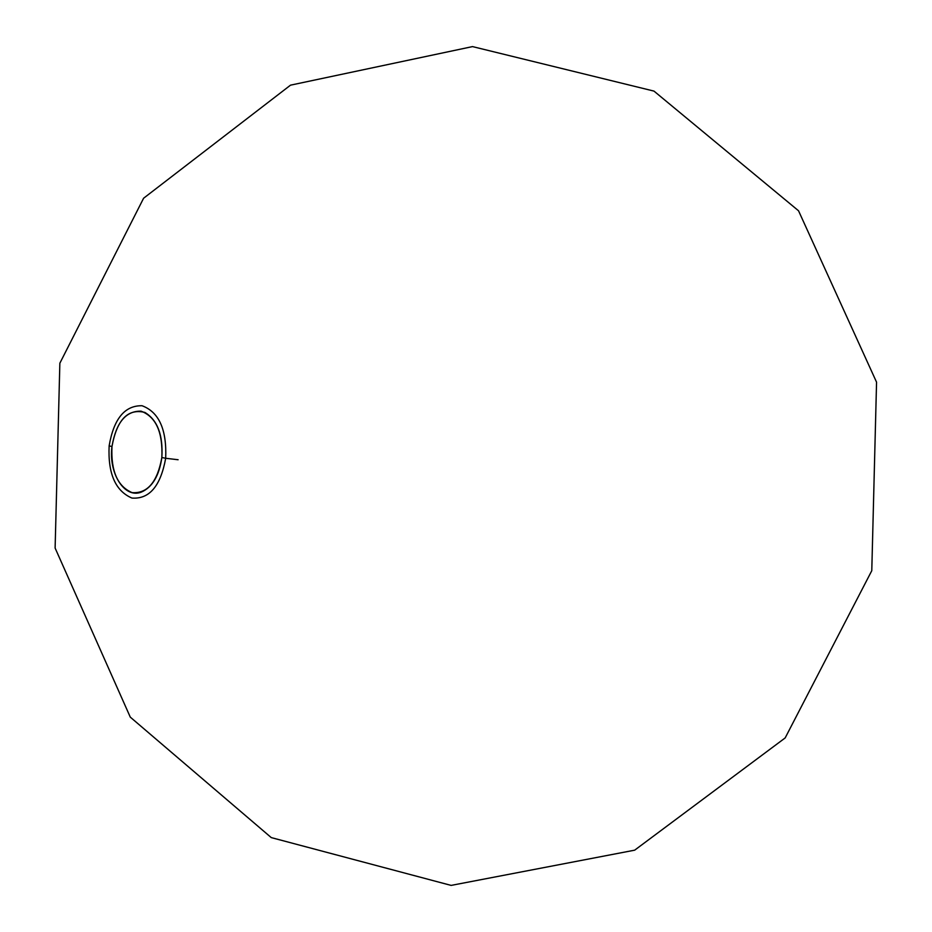 <?xml version="1.0" encoding="UTF-8"?>
<svg xmlns="http://www.w3.org/2000/svg" width="932" height="932" viewBox="0 0 932 932"><rect width="100%" height="100%" fill="white"/><g stroke="black" fill="none" stroke-linecap="round" stroke-linejoin="round"><path stroke-width="1.4" d="M161.853 457.507C163.193 435.127 157.531 420.099 144.868 412.422C127.894 408.286 116.931 419.656 111.968 446.545C108.45 473.479 124.632 499.016 141.454 492.049C152.44 487.133 159.232 475.611 161.853 457.507C162.902 432.215 155.97 416.767 141.047 411.163C125.773 410.837 116.081 422.627 111.968 446.545L109.137 445.846C113.774 418.794 124.748 405.42 142.048 405.735C158.988 412.049 166.863 429.559 165.686 458.276L161.853 457.507L165.686 458.276C160.607 486.096 149.365 499.354 131.936 498.061C115.428 490.989 107.832 473.596 109.137 445.846C113.774 418.794 124.748 405.42 142.048 405.735C158.988 412.049 166.863 429.559 165.686 458.276C160.607 486.096 149.365 499.354 131.936 498.061C115.428 490.989 107.832 473.596 109.137 445.846L111.968 446.545C110.826 471.068 117.537 486.434 132.123 492.632C147.489 493.715 157.403 482.007 161.853 457.507M178.117 459.744L165.686 458.276L178.117 459.744M472.512 46.6L290.516 85.161L143.598 198.236L59.858 363.212L55.116 548.051L130.282 717.127L271.259 837.6L451.111 885.4L634.669 850.17L785.163 737.934L871.781 570.687L876.558 382.178L798.538 210.783L653.984 91.103L472.512 46.6"/></g></svg>
